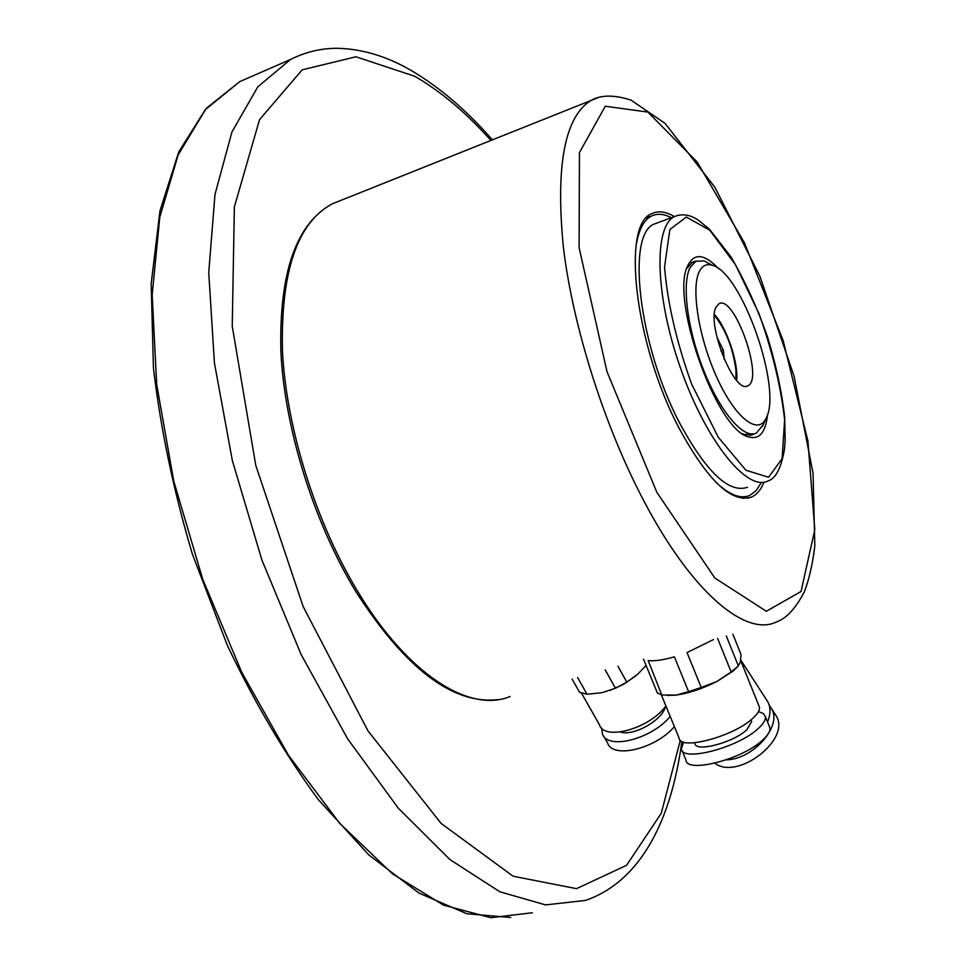 <?xml version="1.0" encoding="UTF-8"?>
<svg xmlns="http://www.w3.org/2000/svg" width="966" height="966" viewBox="0 0 966 966"><rect width="100%" height="100%" fill="white"/><g stroke="black" fill="none" stroke-linecap="round" stroke-linejoin="round"><path stroke-width="1.45" d="M743.12 498.396L744.75 496.922M650.07 216.589L647.932 216.42M715.492 481.865C729.221 494.954 740.693 499.446 749.93 495.341L756.076 490.716L760.942 483.145M671.37 217.712C663.847 213.8 657.206 213.244 651.458 216.082C643.646 220.103 638.49 230.234 635.99 246.463M657.991 222.663L654.622 223.895C625.98 233.229 638.514 345.478 679.871 423.47C706.424 472.265 728.968 493.541 747.515 487.287M674.365 216.613C665.828 211.506 658.341 210.516 651.905 213.655C621.174 223.581 634.662 344.536 679.267 428.53C707.8 480.887 731.974 503.697 751.802 496.959C756.958 494.544 761.027 489.617 763.985 482.203M662.302 695.001L676.091 695.097L688.601 691.68L674.389 656.844C663.038 660.08 654.296 661.324 648.162 660.563L661.758 694.904L657.423 693.045L643.501 659.162M726.299 636.014L738.362 665.924L740.391 661.855L740.994 654.405L732.856 634.191M713.427 639.613L687.019 652.569L701.219 687.466L716.941 681.453L731.153 671.962L717.617 638.454M667.591 695.435L676.091 695.097C688.903 693.262 702.511 688.71 716.941 681.453L733.254 670.984L738.495 665.803M688.601 691.68L701.219 687.466M661.324 694.808L679.086 738.084C679.509 750.775 733.122 736.744 752.478 718.595C757.634 713.971 759.952 710.143 759.409 707.076L758.853 705.675M731.153 671.962L738.362 665.924M681.984 750.365L685.957 760.049C686.548 773.706 742.673 759.3 762.754 739.992C768.091 735.102 770.47 731.008 769.866 727.712L769.262 726.203M683.542 742.081L681.368 748.855C681.863 762.319 738 747.756 758.153 728.618C763.526 723.763 765.917 719.718 765.338 716.47L763.2 713.415L758.443 711.64M694.602 742.769L694.892 743.458C695.303 752.55 733.049 742.745 746.742 729.849L751.693 721.554L751.282 720.539M577.608 677.589L587.05 694.252L579.576 692.272L572.114 679.122M587.05 694.252L601.999 692.682L615.463 688.227L605.199 669.873M615.463 688.227L626.837 682.201L637.922 674.039L646.073 665.417M610.114 690.388L623.42 684.351L635.507 676.115M581.46 693.081L599.463 724.802C604.209 741.2 649.563 728.63 665.912 705.989M617.999 666.298L626.837 682.201M603.75 736.152L607.578 742.902C612.456 759.167 655.552 748.952 674.377 726.625M601.649 728.074L602.434 733.846C607.312 750.353 651.821 739.183 670.187 716.398M620.426 731.999C633.442 736.611 662.591 720.129 665.453 706.569M714.792 763.212C737.444 780.745 790.913 739.678 776.35 716.108L774.454 713.186M726.215 759.868C753.009 759.469 782.255 726.335 771.701 708.923L769.262 705.361M767.559 721.976C770.627 714.429 770.783 707.824 768.03 702.185L766.11 699.227M718.414 268.572L715.033 265.119C702.825 253.829 693.842 253.816 688.058 265.095C669.317 297.021 716.41 430.305 748.541 436.874C759.385 440.001 765.724 432.49 767.559 414.366M696.269 261.049L692.574 262.052L686.826 268.319M742.637 433.734L744.557 434.543L754.518 433.77M736.672 380.387C738.567 362.745 726.637 327.341 714.429 314.445M711.217 264.72L704.178 260.917L695.846 261.255L690.11 267.534C681.525 283.895 687.538 330.408 704.178 371.572C720.733 412.844 743.953 439.397 756.318 433.13L763.055 425.004M699.372 271.458C690.702 288.097 698.865 338.571 717.195 378.225C735.404 418.097 758.068 435.618 766.014 418.399C782.81 389.407 741.695 272.062 712.183 265.252C706.629 263.525 702.354 265.59 699.372 271.458M716.048 307.091C706.243 324.322 734.885 394.949 747.781 385.784C764.444 379.71 734.438 294.219 718.933 303.747L716.048 307.091M714.381 315.387C725.695 329.623 732.892 347.845 735.935 370.05L736.056 379.662M716.929 337.243L723.365 350.163L720.974 350.984M723.365 350.163L724.174 359.207M490.873 140.372C466.107 112.66 440.701 91.275 414.643 76.229L355.911 56.789L302.213 69.818L259.54 119.639L234.364 206.893L232.238 326.242L255.773 465.383L303.155 606.563L368.01 730.924L441.136 823.443L513.127 876.222L576.497 888.66L626.572 865.319L661.251 813.312L680.305 740.282M252.404 76.097L239.773 81.603L205.565 109.472L178.179 154.838L159.764 217.265L152.169 294.944L156.697 384.492L173.759 481.165L202.703 579.189L241.838 672.481L288.568 755.412L339.839 823.503L392.462 873.832L443.563 905.166L490.788 917.7L532.411 912.749M510.688 917.483L466.916 913.764L419.039 893.103L368.746 854.898L318.261 799.534C285.236 754.603 254.939 703.224 227.348 645.385L192.355 554.037C173.542 490.74 160.573 428.723 153.437 367.998L151.179 283.618L160.018 210.648L178.795 151.819L205.963 108.627L239.773 81.603L290.5 59.481L257.801 86.831L231.937 131.968L214.983 194.468L208.741 272.557L214.416 362.878L232.359 460.613L261.858 559.906L301.151 654.574L347.651 738.857L398.294 808.192L449.951 859.583L499.82 891.763L545.609 904.913L585.698 900.384C642.402 880.581 671.732 817.284 681.863 741.393M656.856 492.334L714.864 578.042L766.328 611.261L801.043 591.506L814.809 529.658L807.914 440.882L783.112 340.479L744.472 242.84L697.162 161.998L647.872 112.08L605.284 106.224L579.455 152.556L579.093 247.646L607.022 371.693L656.856 492.334M644.286 501.716C692.284 592.943 745.74 636.811 776.121 622.092C786.215 618.687 795.634 608.58 804.352 591.76C809.194 579.153 812.684 563.83 814.821 545.79L813.07 473.4L794.112 376.317L759.868 276.143L714.997 187.416L664.982 123.31L631.027 100.114C614.605 94.837 601.504 94.801 591.747 100.017C564.893 115.751 555.414 164.715 563.335 246.91C572.802 326.677 604.547 426.755 644.286 501.716M599.258 97.18L332.207 203.85C297.25 222.615 280.671 271.748 282.458 351.226C286.383 428.107 315.749 522.123 357.589 591.228C408.05 675.319 470.345 713.427 510.133 696.45M340.418 200.566L332.207 203.85C295.982 223.714 278.896 273.197 280.913 352.3C284.716 428.819 313.841 522.232 355.488 590.999C405.189 668.508 452.704 704.721 498.045 699.638M678.567 215.152L674.654 216.505C653.439 226.008 655.045 296.526 680.825 368.988C706.327 441.571 747.237 491.839 767.777 481.032C775.65 478.762 781.204 468.184 784.44 449.311L785.189 440.52L784.658 416.684C781.76 391.798 776.145 365.486 767.813 337.762C757.356 308.045 745.015 280.997 730.803 256.618L709.31 229.099L698.044 219.946C689.953 214.621 682.165 213.474 674.654 216.505L654.622 223.895M709.781 230.222L686.295 217.06L669.873 229.534L664.548 266.966C667.47 302.913 676.502 341.94 691.608 384.057L718.245 437.2L745.873 470.237L768.55 477.24L782.098 458.669L784.633 419.751C780.818 386.171 772.281 350.839 759.035 313.757L735.549 264.829L709.781 230.222M492.322 139.792C466.349 110.1 439.288 87 411.166 70.47C386.811 56.27 362.226 48.88 337.412 48.3C321.183 48.228 305.546 51.959 290.5 59.481M646.411 217.954L651.458 216.082M747.708 498.215L751.802 496.959M740.644 660.478L759.409 707.076M765.338 716.47L769.866 727.712M750.993 719.839L751.693 721.554M776.35 716.108L771.701 708.923M768.03 702.185L740.717 659.947M744.557 434.543L748.541 436.874M687.212 267.171L688.058 265.095M750.896 435.231L753.263 434.471M749.254 435.388L753.975 433.879M691.125 262.945L695.846 261.255M712.183 265.252L704.178 260.917M766.014 418.399L762.391 426.489M746.694 386.146L747.781 385.784"/></g></svg>
